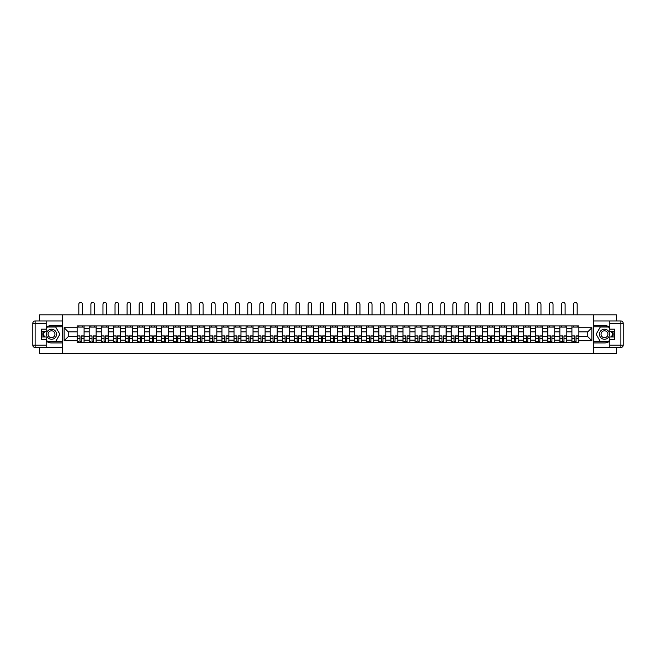 <?xml version="1.0" encoding="UTF-8"?>
<svg xmlns="http://www.w3.org/2000/svg" width="656" height="656" viewBox="0 0 656 656"><rect width="100%" height="100%" fill="white"/><g stroke="black" fill="none" stroke-linecap="round" stroke-linejoin="round"><path stroke-width="0.98" d="M39.532 347.516L39.532 353.584L616.468 353.584L616.468 347.516M616.468 320.981L616.468 314.905L39.532 314.905L39.532 320.981M89.191 342.563L89.191 328.287L84.091 328.287L84.091 342.563M84.091 328.287L84.091 325.934M89.191 328.287L89.191 325.934M96.153 325.934L96.153 342.563M101.262 342.563L101.262 325.934M108.224 325.934L108.224 342.563M113.332 342.563L113.332 325.934M120.294 325.934L120.294 342.563M125.394 342.563L125.394 325.934M132.364 325.934L132.364 342.563M137.465 342.563L137.465 325.934M144.427 325.934L144.427 342.563M149.535 342.563L149.535 325.934M156.497 325.934L156.497 342.563M161.606 342.563L161.606 325.934M168.567 325.934L168.567 342.563M173.668 342.563L173.668 325.934M180.63 325.934L180.63 342.563M185.738 342.563L185.738 325.934M192.7 325.934L192.7 342.563M197.809 342.563L197.809 325.934M204.77 325.934L204.77 342.563M209.871 342.563L209.871 325.934M216.833 325.934L216.833 342.563M221.941 342.563L221.941 325.934M228.903 325.934L228.903 342.563M234.012 342.563L234.012 325.934M240.973 325.934L240.973 342.563M246.074 342.563L246.074 325.934M253.036 325.934L253.036 342.563M258.144 342.563L258.144 325.934M265.106 325.934L265.106 342.563M270.215 342.563L270.215 325.934M277.176 325.934L277.176 342.563M282.285 342.563L282.285 325.934M289.247 325.934L289.247 342.563M294.347 342.563L294.347 325.934M301.309 325.934L301.309 342.563M306.418 342.563L306.418 325.934M313.379 325.934L313.379 342.563M318.488 342.563L318.488 325.934M325.45 325.934L325.45 342.563M330.55 342.563L330.55 325.934M337.512 325.934L337.512 342.563M342.621 342.563L342.621 325.934M349.582 325.934L349.582 342.563M354.691 342.563L354.691 325.934M361.653 325.934L361.653 342.563M366.753 342.563L366.753 325.934M373.715 325.934L373.715 342.563M378.824 342.563L378.824 325.934M385.785 325.934L385.785 342.563M390.894 342.563L390.894 325.934M397.856 325.934L397.856 342.563M402.964 342.563L402.964 325.934M409.926 325.934L409.926 342.563M415.027 342.563L415.027 325.934M421.988 325.934L421.988 342.563M427.097 342.563L427.097 325.934M434.059 325.934L434.059 342.563M439.167 342.563L439.167 325.934M446.129 325.934L446.129 342.563M451.23 342.563L451.23 325.934M458.191 325.934L458.191 342.563M463.3 342.563L463.3 325.934M470.262 325.934L470.262 342.563M475.37 342.563L475.37 325.934M482.332 325.934L482.332 342.563M487.433 342.563L487.433 325.934M494.394 325.934L494.394 342.563M499.503 342.563L499.503 325.934M506.465 325.934L506.465 342.563M511.573 342.563L511.573 325.934M518.535 325.934L518.535 342.563M523.636 342.563L523.636 325.934M530.606 325.934L530.606 342.563M535.706 342.563L535.706 325.934M542.668 325.934L542.668 342.563M547.776 342.563L547.776 325.934M554.738 325.934L554.738 342.563M559.847 342.563L559.847 325.934M566.809 325.934L566.809 342.563M571.909 342.563L571.909 325.934M571.909 336.643L566.809 336.643M559.847 336.643L554.738 336.643M547.776 336.643L542.668 336.643M535.706 336.643L530.606 336.643M523.636 336.643L518.535 336.643M511.573 336.643L506.465 336.643M499.503 336.643L494.394 336.643M487.433 336.643L482.332 336.643M475.37 336.643L470.262 336.643M463.3 336.643L458.191 336.643M451.23 336.643L446.129 336.643M439.167 336.643L434.059 336.643M427.097 336.643L421.988 336.643M415.027 336.643L409.926 336.643M402.964 336.643L397.856 336.643M390.894 336.643L385.785 336.643M378.824 336.643L373.715 336.643M366.753 336.643L361.653 336.643M354.691 336.643L349.582 336.643M342.621 336.643L337.512 336.643M330.55 336.643L325.45 336.643M318.488 336.643L313.379 336.643M306.418 336.643L301.309 336.643M294.347 336.643L289.247 336.643M282.285 336.643L277.176 336.643M270.215 336.643L265.106 336.643M258.144 336.643L253.036 336.643M246.074 336.643L240.973 336.643M234.012 336.643L228.903 336.643M221.941 336.643L216.833 336.643M209.871 336.643L204.77 336.643M197.809 336.643L192.7 336.643M185.738 336.643L180.63 336.643M173.668 336.643L168.567 336.643M161.606 336.643L156.497 336.643M149.535 336.643L144.427 336.643M137.465 336.643L132.364 336.643M125.394 336.643L120.294 336.643M113.332 336.643L108.224 336.643M101.262 336.643L96.153 336.643M89.191 336.643L84.091 336.643M571.909 331.846L566.809 331.846M559.847 331.846L554.738 331.846M547.776 331.846L542.668 331.846M535.706 331.846L530.606 331.846M523.636 331.846L518.535 331.846M511.573 331.846L506.465 331.846M499.503 331.846L494.394 331.846M487.433 331.846L482.332 331.846M475.37 331.846L470.262 331.846M463.3 331.846L458.191 331.846M451.23 331.846L446.129 331.846M439.167 331.846L434.059 331.846M427.097 331.846L421.988 331.846M415.027 331.846L409.926 331.846M402.964 331.846L397.856 331.846M390.894 331.846L385.785 331.846M378.824 331.846L373.715 331.846M366.753 331.846L361.653 331.846M354.691 331.846L349.582 331.846M342.621 331.846L337.512 331.846M330.55 331.846L325.45 331.846M318.488 331.846L313.379 331.846M306.418 331.846L301.309 331.846M294.347 331.846L289.247 331.846M282.285 331.846L277.176 331.846M270.215 331.846L265.106 331.846M258.144 331.846L253.036 331.846M246.074 331.846L240.973 331.846M234.012 331.846L228.903 331.846M221.941 331.846L216.833 331.846M209.871 331.846L204.77 331.846M197.809 331.846L192.7 331.846M185.738 331.846L180.63 331.846M173.668 331.846L168.567 331.846M161.606 331.846L156.497 331.846M149.535 331.846L144.427 331.846M137.465 331.846L132.364 331.846M125.394 331.846L120.294 331.846M113.332 331.846L108.224 331.846M101.262 331.846L96.153 331.846M89.191 331.846L84.091 331.846M68.232 336.643L77.129 336.643L77.129 331.846L68.232 331.846L68.232 336.643L64.132 340.743L64.132 327.746L77.129 327.746L77.129 331.846M578.871 331.846L578.871 336.643L587.768 336.643L587.768 331.846L578.871 331.846L578.871 325.934L77.129 325.934L77.129 327.746M578.871 327.746L591.868 327.746L591.868 340.743L578.871 340.743L578.871 336.643M77.129 336.643L77.129 342.563L578.871 342.563L578.871 340.743M77.129 340.743L64.132 340.743M593.418 353.584L593.418 314.905M62.582 353.584L62.582 314.905M81.262 341.399L79.95 341.399M77.129 327.09L84.091 327.09M93.332 341.399L92.02 341.399M89.191 327.09L96.153 327.09M105.403 341.399L104.083 341.399M101.262 327.09L108.224 327.09M117.465 341.399L116.153 341.399M113.332 327.09L120.294 327.09M129.535 341.399L128.223 341.399M125.394 327.09L132.364 327.09M141.606 341.399L140.286 341.399M137.465 327.09L144.427 327.09M153.676 341.399L152.356 341.399M149.535 327.09L156.497 327.09M165.738 341.399L164.426 341.399M161.606 327.09L168.567 327.09M177.809 341.399L176.497 341.399M173.668 327.09L180.63 327.09M189.879 341.399L188.559 341.399M185.738 327.09L192.7 327.09M201.941 341.399L200.629 341.399M197.809 327.09L204.77 327.09M214.012 341.399L212.7 341.399M209.871 327.09L216.833 327.09M226.082 341.399L224.762 341.399M221.941 327.09L228.903 327.09M238.144 341.399L236.832 341.399M234.012 327.09L240.973 327.09M250.215 341.399L248.903 341.399M246.074 327.09L253.036 327.09M262.285 341.399L260.965 341.399M258.144 327.09L265.106 327.09M274.356 341.399L273.035 341.399M270.215 327.09L277.176 327.09M286.418 341.399L285.106 341.399M282.285 327.09L289.247 327.09M298.488 341.399L297.176 341.399M294.347 327.09L301.309 327.09M310.559 341.399L309.238 341.399M306.418 327.09L313.379 327.09M322.621 341.399L321.309 341.399M318.488 327.09L325.45 327.09M334.691 341.399L333.379 341.399M330.55 327.09L337.512 327.09M346.762 341.399L345.441 341.399M342.621 327.09L349.582 327.09M358.824 341.399L357.512 341.399M354.691 327.09L361.653 327.09M370.894 341.399L369.582 341.399M366.753 327.09L373.715 327.09M382.965 341.399L381.644 341.399M378.824 327.09L385.785 327.09M395.035 341.399L393.715 341.399M390.894 327.09L397.856 327.09M407.097 341.399L405.785 341.399M402.964 327.09L409.926 327.09M419.168 341.399L417.856 341.399M415.027 327.09L421.988 327.09M431.238 341.399L429.918 341.399M427.097 327.09L434.059 327.09M443.3 341.399L441.988 341.399M439.167 327.09L446.129 327.09M455.371 341.399L454.059 341.399M451.23 327.09L458.191 327.09M467.441 341.399L466.121 341.399M463.3 327.09L470.262 327.09M479.503 341.399L478.191 341.399M475.37 327.09L482.332 327.09M491.574 341.399L490.262 341.399M487.433 327.09L494.394 327.09M503.644 341.399L502.324 341.399M499.503 327.09L506.465 327.09M515.714 341.399L514.394 341.399M511.573 327.09L518.535 327.09M527.777 341.399L526.465 341.399M523.636 327.09L530.606 327.09M539.847 341.399L538.535 341.399M535.706 327.09L542.668 327.09M551.917 341.399L550.597 341.399M547.776 327.09L554.738 327.09M563.98 341.399L562.668 341.399M559.847 327.09L566.809 327.09M576.05 341.399L574.738 341.399M571.909 327.09L578.871 327.09M64.132 327.746L68.232 331.846M587.768 336.643L591.868 340.743M587.768 331.846L591.868 327.746M82.385 314.905L82.385 304.195A1.779 1.779 0 0 0 80.606 302.416A1.779 1.779 0 0 0 78.827 304.195L78.827 314.905M79.95 336.077L77.162 335.913L79.95 335.913L79.95 342.489L77.162 342.489L78.712 342.489M77.162 336.077L77.162 342.489M81.262 341.481L79.95 341.481M78.712 341.481L78.171 341.481M82.5 342.489L84.05 342.489L84.05 335.913L81.262 335.913L81.262 342.489L78.827 342.489M84.05 342.489L82.385 342.489M82.385 325.934L82.385 327.09M78.827 325.934L78.827 327.09M46.182 341.12A8.7 8.7 0 0 0 51.521 342.949L62.509 342.949L62.509 347.516L35.121 347.516A2.321 2.321 0 0 1 32.8 345.195L32.8 323.301A2.321 2.321 0 0 1 35.121 320.981L46.182 320.981L46.182 331.501L41.23 331.501M46.182 320.981L62.509 320.981L62.509 325.54L51.521 325.54A8.7 8.7 0 0 0 46.182 327.377M43.263 331.501A8.7 8.7 0 0 0 43.263 336.995M62.509 342.949L62.509 325.54M41.23 336.995L46.182 336.995L46.182 347.516M46.182 329.181L41.23 329.181L41.23 339.316L46.182 339.316M62.509 326.778L47.207 326.778L46.182 328.566M46.182 339.931L47.207 341.71L62.509 341.71M44.485 331.501L42.902 334.248L44.485 336.995M609.818 327.377A8.7 8.7 0 0 0 604.479 325.54L593.491 325.54L593.491 320.981L620.879 320.981A2.321 2.321 0 0 1 623.2 323.301L623.2 345.195A2.321 2.321 0 0 1 620.879 347.516L609.818 347.516L609.818 336.995L614.77 336.995M609.818 347.516L593.491 347.516L593.491 342.949L604.479 342.949A8.7 8.7 0 0 0 609.818 341.12M612.737 336.995A8.7 8.7 0 0 0 612.737 331.501M593.491 325.54L593.491 342.949M614.77 331.501L609.818 331.501L609.818 320.981M609.818 339.316L614.77 339.316L614.77 329.181L609.818 329.181M593.491 341.71L608.793 341.71L609.818 339.931M609.818 328.566L608.793 326.778L593.491 326.778M611.515 336.995L613.098 334.248L611.515 331.501M46.494 334.248A5.027 5.027 0 0 0 51.521 339.275A5.027 5.027 0 0 0 56.547 334.248A5.027 5.027 0 0 0 51.521 329.222A5.027 5.027 0 0 0 46.494 334.248M48.077 334.248A3.444 3.444 0 0 0 51.521 337.692A3.444 3.444 0 0 0 54.965 334.248A3.444 3.444 0 0 0 51.521 330.804A3.444 3.444 0 0 0 48.077 334.248M46.182 329.025L47.347 327.016L55.694 327.016L59.876 334.248L55.694 341.481L47.347 341.481L46.182 339.464M44.756 336.995L43.165 334.248L44.756 331.501M599.453 334.248A5.027 5.027 0 0 0 604.479 339.275A5.027 5.027 0 0 0 609.506 334.248A5.027 5.027 0 0 0 604.479 329.222A5.027 5.027 0 0 0 599.453 334.248M601.035 334.248A3.444 3.444 0 0 0 604.479 337.692A3.444 3.444 0 0 0 607.923 334.248A3.444 3.444 0 0 0 604.479 330.804A3.444 3.444 0 0 0 601.035 334.248M609.818 339.464L608.653 341.481L600.306 341.481L596.124 334.248L600.306 327.016L608.653 327.016L609.818 329.025M611.244 331.501L612.835 334.248L611.244 336.995M94.456 314.905L94.456 304.195A1.779 1.779 0 0 0 92.676 302.416A1.779 1.779 0 0 0 90.897 304.195L90.897 314.905M92.02 336.077L89.232 335.913L92.02 335.913L92.02 342.489L89.232 342.489L90.782 342.489M89.232 336.077L89.232 342.489M93.332 341.481L92.02 341.481M90.782 341.481L90.241 341.481M94.571 342.489L96.12 342.489L96.12 335.913L93.332 335.913L93.332 342.489L90.897 342.489M96.12 342.489L94.456 342.489M94.456 325.934L94.456 327.09M90.897 325.934L90.897 327.09M106.526 314.905L106.526 304.195A1.779 1.779 0 0 0 104.747 302.416A1.779 1.779 0 0 0 102.967 304.195L102.967 314.905M104.083 336.077L101.303 335.913L104.083 335.913L104.083 342.489L101.303 342.489L102.844 342.489M101.303 336.077L101.303 342.489M105.403 341.481L104.083 341.481M102.844 341.481L102.303 341.481M106.641 342.489L108.183 342.489L108.183 335.913L105.403 335.913L105.403 342.489L102.967 342.489M108.183 342.489L106.526 342.489M106.526 325.934L106.526 327.09M102.967 325.934L102.967 327.09M118.588 314.905L118.588 304.195A1.779 1.779 0 0 0 116.809 302.416A1.779 1.779 0 0 0 115.03 304.195L115.03 314.905M116.153 336.077L113.365 335.913L116.153 335.913L116.153 342.489L113.365 342.489L114.915 342.489M113.365 336.077L113.365 342.489M117.465 341.481L116.153 341.481M114.915 341.481L114.374 341.481M118.703 342.489L120.253 342.489L120.253 335.913L117.465 335.913L117.465 342.489L115.03 342.489M120.253 342.489L118.588 342.489M118.588 325.934L118.588 327.09M115.03 325.934L115.03 327.09M130.659 314.905L130.659 304.195A1.779 1.779 0 0 0 128.879 302.416A1.779 1.779 0 0 0 127.1 304.195L127.1 314.905M128.223 336.077L125.435 335.913L128.223 335.913L128.223 342.489L125.435 342.489L126.985 342.489M125.435 336.077L125.435 342.489M129.535 341.481L128.223 341.481M126.985 341.481L126.444 341.481M130.774 342.489L132.323 342.489L132.323 335.913L129.535 335.913L129.535 342.489L127.1 342.489M132.323 342.489L130.659 342.489M130.659 325.934L130.659 327.09M127.1 325.934L127.1 327.09M142.729 314.905L142.729 304.195A1.779 1.779 0 0 0 140.95 302.416A1.779 1.779 0 0 0 139.17 304.195L139.17 314.905M140.286 336.077L137.506 335.913L140.286 335.913L140.286 342.489L137.506 342.489L139.056 342.489M137.506 336.077L137.506 342.489M141.606 341.481L140.286 341.481M139.056 341.481L138.514 341.481M142.844 342.489L144.386 342.489L144.386 335.913L141.606 335.913L141.606 342.489L139.17 342.489M144.386 342.489L142.729 342.489M142.729 325.934L142.729 327.09M139.17 325.934L139.17 327.09M154.791 314.905L154.791 304.195A1.779 1.779 0 0 0 153.012 302.416A1.779 1.779 0 0 0 151.233 304.195L151.233 314.905M152.356 336.077L149.576 335.913L152.356 335.913L152.356 342.489L149.576 342.489L151.118 342.489M149.576 336.077L149.576 342.489M153.676 341.481L152.356 341.481M151.118 341.481L150.577 341.481M154.914 342.489L156.456 342.489L156.456 335.913L153.676 335.913L153.676 342.489L151.233 342.489M156.456 342.489L154.791 342.489M154.791 325.934L154.791 327.09M151.233 325.934L151.233 327.09M166.862 314.905L166.862 304.195A1.779 1.779 0 0 0 165.082 302.416A1.779 1.779 0 0 0 163.303 304.195L163.303 314.905M164.426 336.077L161.638 335.913L164.426 335.913L164.426 342.489L161.638 342.489L163.188 342.489M161.638 336.077L161.638 342.489M165.738 341.481L164.426 341.481M163.188 341.481L162.647 341.481M166.977 342.489L168.526 342.489L168.526 335.913L165.738 335.913L165.738 342.489L163.303 342.489M168.526 342.489L166.862 342.489M166.862 325.934L166.862 327.09M163.303 325.934L163.303 327.09M178.932 314.905L178.932 304.195A1.779 1.779 0 0 0 177.153 302.416A1.779 1.779 0 0 0 175.373 304.195L175.373 314.905M176.497 336.077L173.709 335.913L176.497 335.913L176.497 342.489L173.709 342.489L175.259 342.489M173.709 336.077L173.709 342.489M177.809 341.481L176.497 341.481M175.259 341.481L174.717 341.481M179.047 342.489L180.597 342.489L180.597 335.913L177.809 335.913L177.809 342.489L175.373 342.489M180.597 342.489L178.932 342.489M178.932 325.934L178.932 327.09M175.373 325.934L175.373 327.09M190.994 314.905L190.994 304.195A1.779 1.779 0 0 0 189.215 302.416A1.779 1.779 0 0 0 187.436 304.195L187.436 314.905M188.559 336.077L185.779 335.913L188.559 335.913L188.559 342.489L185.779 342.489L187.321 342.489M185.779 336.077L185.779 342.489M189.879 341.481L188.559 341.481M187.321 341.481L186.78 341.481M191.117 342.489L192.659 342.489L192.659 335.913L189.879 335.913L189.879 342.489L187.436 342.489M192.659 342.489L190.994 342.489M190.994 325.934L190.994 327.09M187.436 325.934L187.436 327.09M203.065 314.905L203.065 304.195A1.779 1.779 0 0 0 201.285 302.416A1.779 1.779 0 0 0 199.506 304.195L199.506 314.905M200.629 336.077L197.841 335.913L200.629 335.913L200.629 342.489L197.841 342.489L199.391 342.489M197.841 336.077L197.841 342.489M201.941 341.481L200.629 341.481M199.391 341.481L198.85 341.481M203.18 342.489L204.729 342.489L204.729 335.913L201.941 335.913L201.941 342.489L199.506 342.489M204.729 342.489L203.065 342.489M203.065 325.934L203.065 327.09M199.506 325.934L199.506 327.09M215.135 314.905L215.135 304.195A1.779 1.779 0 0 0 213.356 302.416A1.779 1.779 0 0 0 211.576 304.195L211.576 314.905M212.7 336.077L209.912 335.913L212.7 335.913L212.7 342.489L209.912 342.489L211.462 342.489M209.912 336.077L209.912 342.489M214.012 341.481L212.7 341.481M211.462 341.481L210.92 341.481M215.25 342.489L216.8 342.489L216.8 335.913L214.012 335.913L214.012 342.489L211.576 342.489M216.8 342.489L215.135 342.489M215.135 325.934L215.135 327.09M211.576 325.934L211.576 327.09M227.206 314.905L227.206 304.195A1.779 1.779 0 0 0 225.426 302.416A1.779 1.779 0 0 0 223.647 304.195L223.647 314.905M224.762 336.077L221.982 335.913L224.762 335.913L224.762 342.489L221.982 342.489L223.524 342.489M221.982 336.077L221.982 342.489M226.082 341.481L224.762 341.481M223.524 341.481L222.983 341.481M227.32 342.489L228.862 342.489L228.862 335.913L226.082 335.913L226.082 342.489L223.647 342.489M228.862 342.489L227.206 342.489M227.206 325.934L227.206 327.09M223.647 325.934L223.647 327.09M239.268 314.905L239.268 304.195A1.779 1.779 0 0 0 237.488 302.416A1.779 1.779 0 0 0 235.709 304.195L235.709 314.905M236.832 336.077L234.044 335.913L236.832 335.913L236.832 342.489L234.044 342.489L235.594 342.489M234.044 336.077L234.044 342.489M238.144 341.481L236.832 341.481M235.594 341.481L235.053 341.481M239.383 342.489L240.932 342.489L240.932 335.913L238.144 335.913L238.144 342.489L235.709 342.489M240.932 342.489L239.268 342.489M239.268 325.934L239.268 327.09M235.709 325.934L235.709 327.09M251.338 314.905L251.338 304.195A1.779 1.779 0 0 0 249.559 302.416A1.779 1.779 0 0 0 247.779 304.195L247.779 314.905M248.903 336.077L246.115 335.913L248.903 335.913L248.903 342.489L246.115 342.489L247.665 342.489M246.115 336.077L246.115 342.489M250.215 341.481L248.903 341.481M247.665 341.481L247.123 341.481M251.453 342.489L253.003 342.489L253.003 335.913L250.215 335.913L250.215 342.489L247.779 342.489M253.003 342.489L251.338 342.489M251.338 325.934L251.338 327.09M247.779 325.934L247.779 327.09M263.409 314.905L263.409 304.195A1.779 1.779 0 0 0 261.629 302.416A1.779 1.779 0 0 0 259.85 304.195L259.85 314.905M260.965 336.077L258.185 335.913L260.965 335.913L260.965 342.489L258.185 342.489L259.735 342.489M258.185 336.077L258.185 342.489M262.285 341.481L260.965 341.481M259.735 341.481L259.186 341.481M263.523 342.489L265.065 342.489L265.065 335.913L262.285 335.913L262.285 342.489L259.85 342.489M265.065 342.489L263.409 342.489M263.409 325.934L263.409 327.09M259.85 325.934L259.85 327.09M275.471 314.905L275.471 304.195A1.779 1.779 0 0 0 273.691 302.416A1.779 1.779 0 0 0 271.912 304.195L271.912 314.905M273.035 336.077L270.256 335.913L273.035 335.913L273.035 342.489L270.256 342.489L271.797 342.489M270.256 336.077L270.256 342.489M274.356 341.481L273.035 341.481M271.797 341.481L271.256 341.481M275.586 342.489L277.135 342.489L277.135 335.913L274.356 335.913L274.356 342.489L271.912 342.489M277.135 342.489L275.471 342.489M275.471 325.934L275.471 327.09M271.912 325.934L271.912 327.09M287.541 314.905L287.541 304.195A1.779 1.779 0 0 0 285.762 302.416A1.779 1.779 0 0 0 283.982 304.195L283.982 314.905M285.106 336.077L282.318 335.913L285.106 335.913L285.106 342.489L282.318 342.489L283.868 342.489M282.318 336.077L282.318 342.489M286.418 341.481L285.106 341.481M283.868 341.481L283.326 341.481M287.656 342.489L289.206 342.489L289.206 335.913L286.418 335.913L286.418 342.489L283.982 342.489M289.206 342.489L287.541 342.489M287.541 325.934L287.541 327.09M283.982 325.934L283.982 327.09M299.612 314.905L299.612 304.195A1.779 1.779 0 0 0 297.832 302.416A1.779 1.779 0 0 0 296.053 304.195L296.053 314.905M297.176 336.077L294.388 335.913L297.176 335.913L297.176 342.489L294.388 342.489L295.938 342.489M294.388 336.077L294.388 342.489M298.488 341.481L297.176 341.481M295.938 341.481L295.397 341.481M299.726 342.489L301.276 342.489L301.276 335.913L298.488 335.913L298.488 342.489L296.053 342.489M301.276 342.489L299.612 342.489M299.612 325.934L299.612 327.09M296.053 325.934L296.053 327.09M311.674 314.905L311.674 304.195A1.779 1.779 0 0 0 309.894 302.416A1.779 1.779 0 0 0 308.115 304.195L308.115 314.905M309.238 336.077L306.459 335.913L309.238 335.913L309.238 342.489L306.459 342.489L308 342.489M306.459 336.077L306.459 342.489M310.559 341.481L309.238 341.481M308 341.481L307.459 341.481M311.797 342.489L313.338 342.489L313.338 335.913L310.559 335.913L310.559 342.489L308.115 342.489M313.338 342.489L311.674 342.489M311.674 325.934L311.674 327.09M308.115 325.934L308.115 327.09M323.744 314.905L323.744 304.195A1.779 1.779 0 0 0 321.965 302.416A1.779 1.779 0 0 0 320.185 304.195L320.185 314.905M321.309 336.077L318.521 335.913L321.309 335.913L321.309 342.489L318.521 342.489L320.071 342.489M318.521 336.077L318.521 342.489M322.621 341.481L321.309 341.481M320.071 341.481L319.529 341.481M323.859 342.489L325.409 342.489L325.409 335.913L322.621 335.913L322.621 342.489L320.185 342.489M325.409 342.489L323.744 342.489M323.744 325.934L323.744 327.09M320.185 325.934L320.185 327.09M335.815 314.905L335.815 304.195A1.779 1.779 0 0 0 334.035 302.416A1.779 1.779 0 0 0 332.256 304.195L332.256 314.905M333.379 336.077L330.591 335.913L333.379 335.913L333.379 342.489L330.591 342.489L332.141 342.489M330.591 336.077L330.591 342.489M334.691 341.481L333.379 341.481M332.141 341.481L331.6 341.481M335.929 342.489L337.479 342.489L337.479 335.913L334.691 335.913L334.691 342.489L332.256 342.489M337.479 342.489L335.815 342.489M335.815 325.934L335.815 327.09M332.256 325.934L332.256 327.09M347.885 314.905L347.885 304.195A1.779 1.779 0 0 0 346.106 302.416A1.779 1.779 0 0 0 344.326 304.195L344.326 314.905M345.441 336.077L342.662 335.913L345.441 335.913L345.441 342.489L342.662 342.489L344.203 342.489M342.662 336.077L342.662 342.489M346.762 341.481L345.441 341.481M344.203 341.481L343.662 341.481M348 342.489L349.541 342.489L349.541 335.913L346.762 335.913L346.762 342.489L344.326 342.489M349.541 342.489L347.885 342.489M347.885 325.934L347.885 327.09M344.326 325.934L344.326 327.09M359.947 314.905L359.947 304.195A1.779 1.779 0 0 0 358.168 302.416A1.779 1.779 0 0 0 356.388 304.195L356.388 314.905M357.512 336.077L354.724 335.913L357.512 335.913L357.512 342.489L354.724 342.489L356.274 342.489M354.724 336.077L354.724 342.489M358.824 341.481L357.512 341.481M356.274 341.481L355.732 341.481M360.062 342.489L361.612 342.489L361.612 335.913L358.824 335.913L358.824 342.489L356.388 342.489M361.612 342.489L359.947 342.489M359.947 325.934L359.947 327.09M356.388 325.934L356.388 327.09M372.018 314.905L372.018 304.195A1.779 1.779 0 0 0 370.238 302.416A1.779 1.779 0 0 0 368.459 304.195L368.459 314.905M369.582 336.077L366.794 335.913L369.582 335.913L369.582 342.489L366.794 342.489L368.344 342.489M366.794 336.077L366.794 342.489M370.894 341.481L369.582 341.481M368.344 341.481L367.803 341.481M372.132 342.489L373.682 342.489L373.682 335.913L370.894 335.913L370.894 342.489L368.459 342.489M373.682 342.489L372.018 342.489M372.018 325.934L372.018 327.09M368.459 325.934L368.459 327.09M384.088 314.905L384.088 304.195A1.779 1.779 0 0 0 382.309 302.416A1.779 1.779 0 0 0 380.529 304.195L380.529 314.905M381.644 336.077L378.865 335.913L381.644 335.913L381.644 342.489L378.865 342.489L380.414 342.489M378.865 336.077L378.865 342.489M382.965 341.481L381.644 341.481M380.414 341.481L379.865 341.481M384.203 342.489L385.744 342.489L385.744 335.913L382.965 335.913L382.965 342.489L380.529 342.489M385.744 342.489L384.088 342.489M384.088 325.934L384.088 327.09M380.529 325.934L380.529 327.09M396.15 314.905L396.15 304.195A1.779 1.779 0 0 0 394.371 302.416A1.779 1.779 0 0 0 392.591 304.195L392.591 314.905M393.715 336.077L390.935 335.913L393.715 335.913L393.715 342.489L390.935 342.489L392.477 342.489M390.935 336.077L390.935 342.489M395.035 341.481L393.715 341.481M392.477 341.481L391.935 341.481M396.265 342.489L397.815 342.489L397.815 335.913L395.035 335.913L395.035 342.489L392.591 342.489M397.815 342.489L396.15 342.489M396.15 325.934L396.15 327.09M392.591 325.934L392.591 327.09M408.221 314.905L408.221 304.195A1.779 1.779 0 0 0 406.441 302.416A1.779 1.779 0 0 0 404.662 304.195L404.662 314.905M405.785 336.077L402.997 335.913L405.785 335.913L405.785 342.489L402.997 342.489L404.547 342.489M402.997 336.077L402.997 342.489M407.097 341.481L405.785 341.481M404.547 341.481L404.006 341.481M408.335 342.489L409.885 342.489L409.885 335.913L407.097 335.913L407.097 342.489L404.662 342.489M409.885 342.489L408.221 342.489M408.221 325.934L408.221 327.09M404.662 325.934L404.662 327.09M420.291 314.905L420.291 304.195A1.779 1.779 0 0 0 418.512 302.416A1.779 1.779 0 0 0 416.732 304.195L416.732 314.905M417.856 336.077L415.068 335.913L417.856 335.913L417.856 342.489L415.068 342.489L416.617 342.489M415.068 336.077L415.068 342.489M419.168 341.481L417.856 341.481M416.617 341.481L416.076 341.481M420.406 342.489L421.956 342.489L421.956 335.913L419.168 335.913L419.168 342.489L416.732 342.489M421.956 342.489L420.291 342.489M420.291 325.934L420.291 327.09M416.732 325.934L416.732 327.09M432.353 314.905L432.353 304.195A1.779 1.779 0 0 0 430.574 302.416A1.779 1.779 0 0 0 428.794 304.195L428.794 314.905M429.918 336.077L427.138 335.913L429.918 335.913L429.918 342.489L427.138 342.489L428.68 342.489M427.138 336.077L427.138 342.489M431.238 341.481L429.918 341.481M428.68 341.481L428.138 341.481M432.476 342.489L434.018 342.489L434.018 335.913L431.238 335.913L431.238 342.489L428.794 342.489M434.018 342.489L432.353 342.489M432.353 325.934L432.353 327.09M428.794 325.934L428.794 327.09M444.424 314.905L444.424 304.195A1.779 1.779 0 0 0 442.644 302.416A1.779 1.779 0 0 0 440.865 304.195L440.865 314.905M441.988 336.077L439.2 335.913L441.988 335.913L441.988 342.489L439.2 342.489L440.75 342.489M439.2 336.077L439.2 342.489M443.3 341.481L441.988 341.481M440.75 341.481L440.209 341.481M444.538 342.489L446.088 342.489L446.088 335.913L443.3 335.913L443.3 342.489L440.865 342.489M446.088 342.489L444.424 342.489M444.424 325.934L444.424 327.09M440.865 325.934L440.865 327.09M456.494 314.905L456.494 304.195A1.779 1.779 0 0 0 454.715 302.416A1.779 1.779 0 0 0 452.935 304.195L452.935 314.905M454.059 336.077L451.271 335.913L454.059 335.913L454.059 342.489L451.271 342.489L452.82 342.489M451.271 336.077L451.271 342.489M455.371 341.481L454.059 341.481M452.82 341.481L452.279 341.481M456.609 342.489L458.159 342.489L458.159 335.913L455.371 335.913L455.371 342.489L452.935 342.489M458.159 342.489L456.494 342.489M456.494 325.934L456.494 327.09M452.935 325.934L452.935 327.09M468.564 314.905L468.564 304.195A1.779 1.779 0 0 0 466.785 302.416A1.779 1.779 0 0 0 465.006 304.195L465.006 314.905M466.121 336.077L463.341 335.913L466.121 335.913L466.121 342.489L463.341 342.489L464.883 342.489M463.341 336.077L463.341 342.489M467.441 341.481L466.121 341.481M464.883 341.481L464.341 341.481M468.679 342.489L470.221 342.489L470.221 335.913L467.441 335.913L467.441 342.489L465.006 342.489M470.221 342.489L468.564 342.489M468.564 325.934L468.564 327.09M465.006 325.934L465.006 327.09M480.627 314.905L480.627 304.195A1.779 1.779 0 0 0 478.847 302.416A1.779 1.779 0 0 0 477.068 304.195L477.068 314.905M478.191 336.077L475.403 335.913L478.191 335.913L478.191 342.489L475.403 342.489L476.953 342.489M475.403 336.077L475.403 342.489M479.503 341.481L478.191 341.481M476.953 341.481L476.412 341.481M480.741 342.489L482.291 342.489L482.291 335.913L479.503 335.913L479.503 342.489L477.068 342.489M482.291 342.489L480.627 342.489M480.627 325.934L480.627 327.09M477.068 325.934L477.068 327.09M492.697 314.905L492.697 304.195A1.779 1.779 0 0 0 490.918 302.416A1.779 1.779 0 0 0 489.138 304.195L489.138 314.905M490.262 336.077L487.474 335.913L490.262 335.913L490.262 342.489L487.474 342.489L489.023 342.489M487.474 336.077L487.474 342.489M491.574 341.481L490.262 341.481M489.023 341.481L488.482 341.481M492.812 342.489L494.362 342.489L494.362 335.913L491.574 335.913L491.574 342.489L489.138 342.489M494.362 342.489L492.697 342.489M492.697 325.934L492.697 327.09M489.138 325.934L489.138 327.09M504.767 314.905L504.767 304.195A1.779 1.779 0 0 0 502.988 302.416A1.779 1.779 0 0 0 501.209 304.195L501.209 314.905M502.324 336.077L499.544 335.913L502.324 335.913L502.324 342.489L499.544 342.489L501.086 342.489M499.544 336.077L499.544 342.489M503.644 341.481L502.324 341.481M501.086 341.481L500.544 341.481M504.882 342.489L506.424 342.489L506.424 335.913L503.644 335.913L503.644 342.489L501.209 342.489M506.424 342.489L504.767 342.489M504.767 325.934L504.767 327.09M501.209 325.934L501.209 327.09M516.83 314.905L516.83 304.195A1.779 1.779 0 0 0 515.05 302.416A1.779 1.779 0 0 0 513.271 304.195L513.271 314.905M514.394 336.077L511.614 335.913L514.394 335.913L514.394 342.489L511.614 342.489L513.156 342.489M511.614 336.077L511.614 342.489M515.714 341.481L514.394 341.481M513.156 341.481L512.615 341.481M516.944 342.489L518.494 342.489L518.494 335.913L515.714 335.913L515.714 342.489L513.271 342.489M518.494 342.489L516.83 342.489M516.83 325.934L516.83 327.09M513.271 325.934L513.271 327.09M528.9 314.905L528.9 304.195A1.779 1.779 0 0 0 527.121 302.416A1.779 1.779 0 0 0 525.341 304.195L525.341 314.905M526.465 336.077L523.677 335.913L526.465 335.913L526.465 342.489L523.677 342.489L525.226 342.489M523.677 336.077L523.677 342.489M527.777 341.481L526.465 341.481M525.226 341.481L524.685 341.481M529.015 342.489L530.565 342.489L530.565 335.913L527.777 335.913L527.777 342.489L525.341 342.489M530.565 342.489L528.9 342.489M528.9 325.934L528.9 327.09M525.341 325.934L525.341 327.09M540.97 314.905L540.97 304.195A1.779 1.779 0 0 0 539.191 302.416A1.779 1.779 0 0 0 537.412 304.195L537.412 314.905M538.535 336.077L535.747 335.913L538.535 335.913L538.535 342.489L535.747 342.489L537.297 342.489M535.747 336.077L535.747 342.489M539.847 341.481L538.535 341.481M537.297 341.481L536.756 341.481M541.085 342.489L542.635 342.489L542.635 335.913L539.847 335.913L539.847 342.489L537.412 342.489M542.635 342.489L540.97 342.489M540.97 325.934L540.97 327.09M537.412 325.934L537.412 327.09M553.033 314.905L553.033 304.195A1.779 1.779 0 0 0 551.253 302.416A1.779 1.779 0 0 0 549.474 304.195L549.474 314.905M550.597 336.077L547.817 335.913L550.597 335.913L550.597 342.489L547.817 342.489L549.359 342.489M547.817 336.077L547.817 342.489M551.917 341.481L550.597 341.481M549.359 341.481L548.818 341.481M553.156 342.489L554.697 342.489L554.697 335.913L551.917 335.913L551.917 342.489L549.474 342.489M554.697 342.489L553.033 342.489M553.033 325.934L553.033 327.09M549.474 325.934L549.474 327.09M565.103 314.905L565.103 304.195A1.779 1.779 0 0 0 563.324 302.416A1.779 1.779 0 0 0 561.544 304.195L561.544 314.905M562.668 336.077L559.88 335.913L562.668 335.913L562.668 342.489L559.88 342.489L561.429 342.489M559.88 336.077L559.88 342.489M563.98 341.481L562.668 341.481M561.429 341.481L560.888 341.481M565.218 342.489L566.768 342.489L566.768 335.913L563.98 335.913L563.98 342.489L561.544 342.489M566.768 342.489L565.103 342.489M565.103 325.934L565.103 327.09M561.544 325.934L561.544 327.09M577.173 314.905L577.173 304.195A1.779 1.779 0 0 0 575.394 302.416A1.779 1.779 0 0 0 573.615 304.195L573.615 314.905M574.738 336.077L571.95 335.913L574.738 335.913L574.738 342.489L571.95 342.489L573.5 342.489M571.95 336.077L571.95 342.489M576.05 341.481L574.738 341.481M573.5 341.481L572.959 341.481M577.288 342.489L578.838 342.489L578.838 335.913L576.05 335.913L576.05 342.489L573.615 342.489M578.838 342.489L577.173 342.489M577.173 325.934L577.173 327.09M573.615 325.934L573.615 327.09M559.847 328.287L554.738 328.287M547.776 328.287L542.668 328.287M535.706 328.287L530.606 328.287M523.636 328.287L518.535 328.287M511.573 328.287L506.465 328.287M499.503 328.287L494.394 328.287M487.433 328.287L482.332 328.287M475.37 328.287L470.262 328.287M463.3 328.287L458.191 328.287M451.23 328.287L446.129 328.287M439.167 328.287L434.059 328.287M427.097 328.287L421.988 328.287M415.027 328.287L409.926 328.287M402.964 328.287L397.856 328.287M390.894 328.287L385.785 328.287M378.824 328.287L373.715 328.287M366.753 328.287L361.653 328.287M354.691 328.287L349.582 328.287M342.621 328.287L337.512 328.287M330.55 328.287L325.45 328.287M318.488 328.287L313.379 328.287M306.418 328.287L301.309 328.287M294.347 328.287L289.247 328.287M282.285 328.287L277.176 328.287M270.215 328.287L265.106 328.287M258.144 328.287L253.036 328.287M246.074 328.287L240.973 328.287M234.012 328.287L228.903 328.287M221.941 328.287L216.833 328.287M209.871 328.287L204.77 328.287M197.809 328.287L192.7 328.287M185.738 328.287L180.63 328.287M173.668 328.287L168.567 328.287M161.606 328.287L156.497 328.287M149.535 328.287L144.427 328.287M137.465 328.287L132.364 328.287M125.394 328.287L120.294 328.287M113.332 328.287L108.224 328.287M101.262 328.287L96.153 328.287M571.909 328.287L566.809 328.287M559.847 340.202L554.738 340.202M547.776 340.202L542.668 340.202M535.706 340.202L530.606 340.202M523.636 340.202L518.535 340.202M511.573 340.202L506.465 340.202M499.503 340.202L494.394 340.202M487.433 340.202L482.332 340.202M475.37 340.202L470.262 340.202M463.3 340.202L458.191 340.202M451.23 340.202L446.129 340.202M439.167 340.202L434.059 340.202M427.097 340.202L421.988 340.202M415.027 340.202L409.926 340.202M402.964 340.202L397.856 340.202M390.894 340.202L385.785 340.202M378.824 340.202L373.715 340.202M366.753 340.202L361.653 340.202M354.691 340.202L349.582 340.202M342.621 340.202L337.512 340.202M330.55 340.202L325.45 340.202M318.488 340.202L313.379 340.202M306.418 340.202L301.309 340.202M294.347 340.202L289.247 340.202M282.285 340.202L277.176 340.202M270.215 340.202L265.106 340.202M258.144 340.202L253.036 340.202M246.074 340.202L240.973 340.202M234.012 340.202L228.903 340.202M221.941 340.202L216.833 340.202M209.871 340.202L204.77 340.202M197.809 340.202L192.7 340.202M185.738 340.202L180.63 340.202M173.668 340.202L168.567 340.202M161.606 340.202L156.497 340.202M149.535 340.202L144.427 340.202M137.465 340.202L132.364 340.202M125.394 340.202L120.294 340.202M113.332 340.202L108.224 340.202M101.262 340.202L96.153 340.202M89.191 340.202L84.091 340.202M571.909 340.202L566.809 340.202M79.95 338.685L77.162 338.685M84.05 336.077L81.262 336.077M84.05 338.685L81.262 338.685M46.182 323.301L35.121 323.301L35.121 345.195L46.182 345.195M32.8 323.301L35.121 323.301L35.121 320.981M35.121 347.516L35.121 345.195L32.8 345.195M609.818 345.195L620.879 345.195L620.879 323.301L609.818 323.301M623.2 345.195L620.879 345.195L620.879 347.516M620.879 320.981L620.879 323.301L623.2 323.301M92.02 338.685L89.232 338.685M96.12 336.077L93.332 336.077M96.12 338.685L93.332 338.685M104.083 338.685L101.303 338.685M108.183 336.077L105.403 336.077M108.183 338.685L105.403 338.685M116.153 338.685L113.365 338.685M120.253 336.077L117.465 336.077M120.253 338.685L117.465 338.685M128.223 338.685L125.435 338.685M132.323 336.077L129.535 336.077M132.323 338.685L129.535 338.685M140.286 338.685L137.506 338.685M144.386 336.077L141.606 336.077M144.386 338.685L141.606 338.685M152.356 338.685L149.576 338.685M156.456 336.077L153.676 336.077M156.456 338.685L153.676 338.685M164.426 338.685L161.638 338.685M168.526 336.077L165.738 336.077M168.526 338.685L165.738 338.685M176.497 338.685L173.709 338.685M180.597 336.077L177.809 336.077M180.597 338.685L177.809 338.685M188.559 338.685L185.779 338.685M192.659 336.077L189.879 336.077M192.659 338.685L189.879 338.685M200.629 338.685L197.841 338.685M204.729 336.077L201.941 336.077M204.729 338.685L201.941 338.685M212.7 338.685L209.912 338.685M216.8 336.077L214.012 336.077M216.8 338.685L214.012 338.685M224.762 338.685L221.982 338.685M228.862 336.077L226.082 336.077M228.862 338.685L226.082 338.685M236.832 338.685L234.044 338.685M240.932 336.077L238.144 336.077M240.932 338.685L238.144 338.685M248.903 338.685L246.115 338.685M253.003 336.077L250.215 336.077M253.003 338.685L250.215 338.685M260.965 338.685L258.185 338.685M265.065 336.077L262.285 336.077M265.065 338.685L262.285 338.685M273.035 338.685L270.256 338.685M277.135 336.077L274.356 336.077M277.135 338.685L274.356 338.685M285.106 338.685L282.318 338.685M289.206 336.077L286.418 336.077M289.206 338.685L286.418 338.685M297.176 338.685L294.388 338.685M301.276 336.077L298.488 336.077M301.276 338.685L298.488 338.685M309.238 338.685L306.459 338.685M313.338 336.077L310.559 336.077M313.338 338.685L310.559 338.685M321.309 338.685L318.521 338.685M325.409 336.077L322.621 336.077M325.409 338.685L322.621 338.685M333.379 338.685L330.591 338.685M337.479 336.077L334.691 336.077M337.479 338.685L334.691 338.685M345.441 338.685L342.662 338.685M349.541 336.077L346.762 336.077M349.541 338.685L346.762 338.685M357.512 338.685L354.724 338.685M361.612 336.077L358.824 336.077M361.612 338.685L358.824 338.685M369.582 338.685L366.794 338.685M373.682 336.077L370.894 336.077M373.682 338.685L370.894 338.685M381.644 338.685L378.865 338.685M385.744 336.077L382.965 336.077M385.744 338.685L382.965 338.685M393.715 338.685L390.935 338.685M397.815 336.077L395.035 336.077M397.815 338.685L395.035 338.685M405.785 338.685L402.997 338.685M409.885 336.077L407.097 336.077M409.885 338.685L407.097 338.685M417.856 338.685L415.068 338.685M421.956 336.077L419.168 336.077M421.956 338.685L419.168 338.685M429.918 338.685L427.138 338.685M434.018 336.077L431.238 336.077M434.018 338.685L431.238 338.685M441.988 338.685L439.2 338.685M446.088 336.077L443.3 336.077M446.088 338.685L443.3 338.685M454.059 338.685L451.271 338.685M458.159 336.077L455.371 336.077M458.159 338.685L455.371 338.685M466.121 338.685L463.341 338.685M470.221 336.077L467.441 336.077M470.221 338.685L467.441 338.685M478.191 338.685L475.403 338.685M482.291 336.077L479.503 336.077M482.291 338.685L479.503 338.685M490.262 338.685L487.474 338.685M494.362 336.077L491.574 336.077M494.362 338.685L491.574 338.685M502.324 338.685L499.544 338.685M506.424 336.077L503.644 336.077M506.424 338.685L503.644 338.685M514.394 338.685L511.614 338.685M518.494 336.077L515.714 336.077M518.494 338.685L515.714 338.685M526.465 338.685L523.677 338.685M530.565 336.077L527.777 336.077M530.565 338.685L527.777 338.685M538.535 338.685L535.747 338.685M542.635 336.077L539.847 336.077M542.635 338.685L539.847 338.685M550.597 338.685L547.817 338.685M554.697 336.077L551.917 336.077M554.697 338.685L551.917 338.685M562.668 338.685L559.88 338.685M566.768 336.077L563.98 336.077M566.768 338.685L563.98 338.685M574.738 338.685L571.95 338.685M578.838 336.077L576.05 336.077M578.838 338.685L576.05 338.685"/></g></svg>
